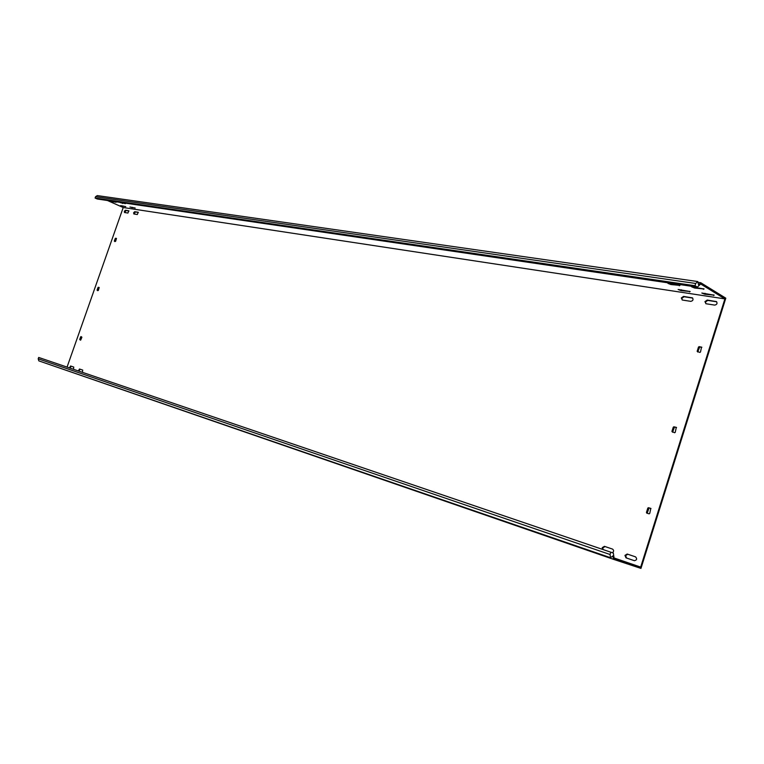 <?xml version="1.0" encoding="UTF-8"?>
<svg xmlns="http://www.w3.org/2000/svg" width="764" height="764" viewBox="0 0 764 764"><rect width="100%" height="100%" fill="white"/><g stroke="black" fill="none" stroke-linecap="round" stroke-linejoin="round"><path stroke-width="1.15" d="M704.933 301.646L706.031 303.747L714.741 305.113C717.004 304.559 717.577 303.384 716.431 301.599L707.197 300.061L704.933 301.646M716.699 301.799L707.76 300.405L705.497 301.99L705.831 303.7M73.439 369.27L73.774 367.073L70.594 365.994L69.476 367.914M73.774 367.073L71.167 366.195L70.049 368.114M82.388 372.316L82.722 370.091L79.475 369.002L78.348 370.941M82.741 370.101L80.048 369.193L78.921 371.132M133.652 212.745L133.824 213.968L137.319 214.531L138.217 212.249L134.712 211.695L133.652 212.745M138.399 212.43L135.266 211.943L134.187 214.035M681.307 297.97L682.357 300.032L690.799 301.36C693.015 300.796 693.559 299.641 692.451 297.884L683.503 296.403L681.307 297.97M692.709 298.094L684.076 296.747L681.88 298.304L682.185 299.994M612.47 552.764C613.95 551.427 613.969 550.195 612.518 549.087L604.4 546.336L602.242 547.673L602.357 549.316M612.566 549.096L605.021 546.556L602.863 547.884L602.977 549.526M624.962 555.39L625.983 557.835L634.368 560.69C636.87 560.127 637.271 558.856 635.562 556.87L627.187 554.034L624.962 555.39M635.61 556.889L627.807 554.244L625.592 555.6L626.604 558.045L634.454 560.719M124.331 211.294L124.484 212.507L127.913 213.051L128.801 210.797L125.372 210.253L124.331 211.294M128.992 210.969L125.926 210.501L124.857 212.573M615.918 558.799L619.031 559.84L615.918 558.799M116.08 202.288L110.942 201.276L116.08 202.288M679.97 285.411L667.908 283.358L670.868 284.533L679.97 285.411M704.093 288.964L691.659 286.853L694.648 288.047L704.093 288.964M125.449 203.663L120.215 202.641L125.449 203.663M125.773 206.624L120.626 205.602L125.773 206.624M690.159 291.542L678.136 289.47L681.058 290.626L690.159 291.542M627.053 562.485L617.818 559.305L627.053 562.485M714.216 295.162L701.82 293.032L704.78 294.207L714.216 295.162M135.19 208.037L129.947 207.006L135.19 208.037M697.322 287.13L97.286 199.012L95.089 198.038L95.567 196.692L97.295 195.594L697.78 281.553L695.708 283.473L695.001 285.707L697.322 287.13L700.693 283.998L724.902 298.886L640.681 567.098L614.103 558.283L613.33 553.05L38.687 357.437L38.2 358.813L38.83 360.866L610.531 557.72L612.938 555.886L613.444 559.305L41.371 361.744M700.55 284.141L700.76 282.737L725.8 298.17L640.958 568.406L613.444 559.305M107.457 200.502L123.224 207.531L67.06 367.092M724.902 298.886L123.224 207.531M116.491 238.425L115.536 238.234L116.08 238.473L114.839 241.586M116.472 238.416L115.603 241.376L114.867 241.367M115.784 238.76L115.23 238.53L114.314 241.137M81.204 337.077L80.64 336.867L79.714 339.512L80.659 340.161L81.882 337.249L80.936 336.59L81.5 336.8L80.277 340.047M701.772 347.209L699.127 346.636L699.7 346.961L697.713 352.003M701.533 347.085L700.512 351.975L699.862 352.414L697.713 351.65M699.05 347.4L698.477 347.076L697.14 351.335M698.477 347.076L699.127 346.636M650.861 508.432L648.445 507.697L649.056 507.936L647.184 513.255M650.804 508.413L649.734 513.446L649.094 513.838L646.716 513.112L646.439 512.434L647.06 512.673M648.416 508.337L647.805 508.098L646.439 512.434M647.805 508.098L648.445 507.697M99.215 287.503L98.279 287.274L98.843 287.493L97.601 290.664M99.196 287.493L98.327 290.492L97.62 290.396M98.546 287.77L97.993 287.55L97.066 290.177M676.446 427.429L673.905 426.78L674.507 427.066L672.549 432.233M676.293 427.362L675.252 432.319L674.602 432.739L672.511 431.775M673.858 427.487L673.265 427.2L671.909 431.498M673.265 427.2L673.905 426.78M640.681 567.098L614.046 557.949M701.858 347.362L699.7 346.961M650.985 508.518L649.056 507.936M676.56 427.563L674.507 427.066M700.76 282.737L697.971 282.336M697.78 281.553L698.554 284.791L700.311 283.157M695.001 285.707L95.089 198.038M695.708 283.473L95.567 196.692M610.531 557.72L610.054 554.502L610.78 552.191L613.33 553.05M610.78 552.191L38.687 357.437M610.054 554.502L38.2 358.813M626.604 558.045L625.983 557.835M614.065 558.045L613.339 558.608M132.277 207.311L132.086 207.856M705.057 293.328L704.78 294.207M713.7 294.904L713.509 295.515M681.335 289.766L681.058 290.626M689.701 291.313L689.52 291.905M122.937 205.908L122.746 206.452M122.574 202.947L122.374 203.51M694.934 287.14L694.648 288.047M703.596 288.716L703.405 289.336M671.145 283.645L670.868 284.533M679.53 285.182L679.339 285.784M113.273 201.581L113.082 202.135M125.926 210.501L125.372 210.253M627.807 554.244L627.187 554.034M605.021 546.556L604.4 546.336M692.518 298.046L691.945 297.712M684.076 296.747L683.503 296.403M135.266 211.943L134.712 211.695M80.048 369.193L79.475 369.002M71.167 366.195L70.594 365.994M716.47 301.751L715.906 301.408M707.76 300.405L707.197 300.061M79.714 339.512L80.277 339.713"/></g></svg>
